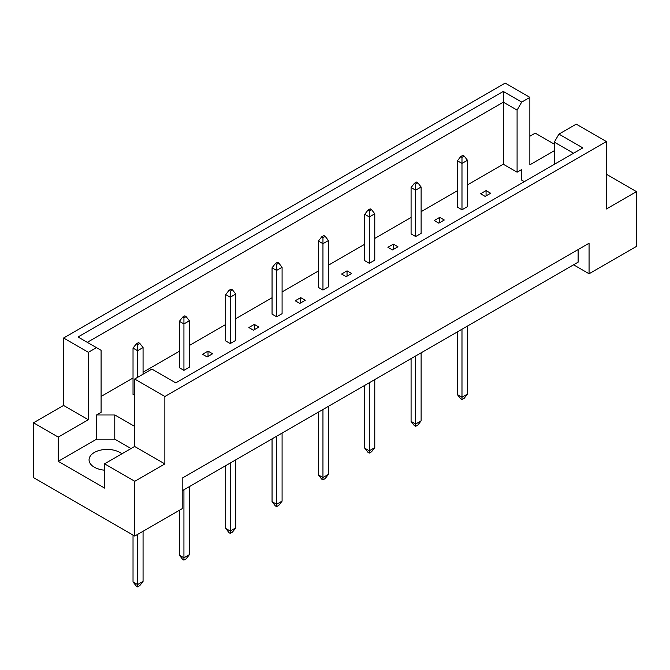 <?xml version="1.0" encoding="UTF-8"?>
<svg xmlns="http://www.w3.org/2000/svg" width="670" height="670" viewBox="0 0 670 670"><rect width="100%" height="100%" fill="white"/><g stroke="black" fill="none" stroke-linecap="round" stroke-linejoin="round"><path stroke-width="1" d="M104.562 470.173A18.065 10.427 180 0 1 94.344 467.225A18.065 10.427 180 0 1 89.06 459.846A18.065 10.427 180 0 1 100.207 450.215A18.065 10.427 180 0 1 119.888 452.476A18.065 10.427 180 0 1 121.89 453.85M554.308 164.359L554.308 142.132L558.939 134.101L576.2 124.143L606.392 141.571L606.392 208.99L636.5 191.612L606.392 174.225M461.982 209.777L467.459 206.62L467.459 160.272L461.982 163.43L461.982 209.777L457.426 207.147L457.426 160.8L460.709 156.587L461.982 157.324L464.176 156.06L462.895 155.323L460.709 156.587M485.155 196.402L490.633 193.245L486.068 190.607L480.599 193.772L485.155 196.402M467.459 184.92L503.312 164.225L517.089 172.173L521.645 169.543L521.645 180.071L524.367 181.645M101.095 396.439L133.029 378.006M143.062 372.21L179.367 351.248M189.401 345.452L225.715 324.489M235.748 318.702L272.053 297.74M282.087 291.944L318.401 270.981M328.434 265.186L364.74 244.223M374.773 238.428L411.078 217.465M421.12 211.678L457.426 190.715M134.67 426.455L114.779 414.973L96.539 414.973L101.095 412.343L101.095 350.276L78.055 336.977L503.312 91.455L521.721 102.083L529.861 97.385L505.138 83.114L63.608 338.023L88.323 352.303L96.463 347.604M434.252 220.522L438.817 223.16L444.285 219.995L439.729 217.365L434.252 220.522M415.643 184.074L417.829 182.81L416.556 182.073L414.37 183.337L415.643 184.074L415.643 190.188L411.078 187.55L411.078 233.905L415.643 236.535L421.12 233.378L421.12 187.022L415.643 190.188L415.643 236.535M387.913 247.28L392.469 249.91L397.947 246.753L393.382 244.123L387.913 247.28M369.304 210.832L371.49 209.568L370.217 208.831L368.023 210.095L369.304 210.832L369.304 216.946L364.74 214.308L364.74 260.655L369.304 263.293L374.773 260.127L374.773 213.78L369.304 216.946L369.304 263.293M341.566 274.038L346.13 276.668L351.599 273.511L347.043 270.873L341.566 274.038M322.957 237.59L325.151 236.326L323.87 235.589L321.684 236.853L322.957 237.59L322.957 243.696L318.401 241.066L318.401 287.413L322.957 290.043L328.434 286.886L328.434 240.538L322.957 243.696L322.957 290.043M295.227 300.788L299.783 303.426L305.26 300.26L300.696 297.631L295.227 300.788M276.618 264.34L278.804 263.076L277.531 262.339L275.337 263.603L276.618 264.34L276.618 270.454L272.053 267.816L272.053 314.171L276.618 316.801L282.087 313.644L282.087 267.297L276.618 270.454L276.618 316.801M248.88 327.546L253.444 330.176L258.922 327.019L254.357 324.389L248.88 327.546M230.271 291.098L232.465 289.834L231.184 289.097L228.998 290.361L230.271 291.098L230.271 297.212L225.715 294.574L225.715 340.921L230.271 343.559L235.748 340.394L235.748 294.046L230.271 297.212L230.271 343.559M202.541 354.304L207.105 356.934L212.574 353.777L208.018 351.139L202.541 354.304M183.932 317.856L186.118 316.592L184.845 315.855L182.65 317.119L183.932 317.856L183.932 323.962L179.367 321.332L179.367 367.679L183.932 370.317L189.401 367.152L189.401 320.804L183.932 323.962L183.932 370.317M143.062 374.212L143.062 347.562L137.584 350.72L133.029 348.09L133.029 394.437L134.67 395.384M33.5 422.82L58.223 437.1L88.323 419.713L63.608 405.442L33.5 422.82L33.5 477.601L134.762 536.059L182.198 508.672L182.198 478.129L589.064 243.227L589.064 273.77L636.5 246.384L636.5 191.612M554.308 150.683L529.861 164.803L529.861 97.385M554.308 144.159L535.238 133.146L529.861 136.253M558.939 134.101L582.825 147.894L175.808 382.88L151.931 369.095L134.67 379.053L164.862 396.489L606.392 141.571M131.018 448.582L114.779 439.202L96.539 439.202L58.223 461.329L104.562 488.078L104.562 463.849L134.762 481.286L164.862 463.908L134.67 446.471L134.67 379.053M164.862 463.908L164.862 396.489M88.323 419.713L88.323 352.303M63.608 405.442L63.608 338.023M58.223 461.329L58.223 437.1M134.762 481.286L134.762 536.059M573.553 264.817L589.064 273.77M104.562 463.849L134.67 446.471M578.118 249.541L578.118 262.188L182.198 490.767M503.312 164.225L503.312 102.158L87.326 342.328M517.089 172.173L517.089 110.106L503.312 102.158L503.312 91.455M521.721 102.083L517.089 110.106M521.645 180.071L521.645 169.543M573.553 153.246L554.308 142.132M96.539 439.202L96.539 414.973M114.779 439.202L114.779 414.973M486.068 190.607L486.068 195.875M439.729 217.365L439.729 222.633M393.382 244.123L393.382 249.382M347.043 270.873L347.043 276.141M300.696 297.631L300.696 302.899M254.357 324.389L254.357 329.657M208.018 351.139L208.018 356.406M457.426 331.868L457.426 394.647L461.982 397.285L467.459 394.119L467.459 326.072M461.982 329.23L461.982 399.596L460.709 398.859L457.426 394.647M461.982 157.324L461.982 163.43L457.426 160.8M467.459 394.119L464.176 398.332L461.982 399.596M464.176 156.06L467.459 160.272M411.078 358.618L411.078 421.405L415.643 424.035L421.12 420.877L421.12 352.83M415.643 355.988L415.643 426.354L414.37 425.618L411.078 421.405M421.12 420.877L417.829 425.09L415.643 426.354M417.829 182.81L421.12 187.022M411.078 187.55L414.37 183.337M364.74 385.376L364.74 448.163L369.304 450.793L374.773 447.635L374.773 379.58M369.304 382.746L369.304 453.113L368.023 452.376L364.74 448.163M374.773 447.635L371.49 451.848L369.304 453.113M371.49 209.568L374.773 213.78M364.74 214.308L368.023 210.095M318.401 412.134L318.401 474.913L322.957 477.551L328.434 474.385L328.434 406.338M322.957 409.496L322.957 479.871L321.684 479.125L318.401 474.913M328.434 474.385L325.151 478.606L322.957 479.871M325.151 236.326L328.434 240.538M318.401 241.066L321.684 236.853M272.053 438.892L272.053 501.671L276.618 504.301L282.087 501.143L282.087 433.096M276.618 436.254L276.618 506.62L275.337 505.883L272.053 501.671M282.087 501.143L278.804 505.356L276.618 506.62M278.804 263.076L282.087 267.297M272.053 267.816L275.337 263.603M225.715 465.642L225.715 528.429L230.271 531.059L235.748 527.901L235.748 459.855M230.271 463.012L230.271 533.379L228.998 532.642L225.715 528.429M235.748 527.901L232.465 532.114L230.271 533.379M232.465 289.834L235.748 294.046M225.715 294.574L228.998 290.361M179.367 510.306L179.367 555.179L183.932 557.817L189.401 554.659L189.401 486.604M183.932 489.77L183.932 560.137L182.65 559.4L179.367 555.179M189.401 554.659L186.118 558.872L183.932 560.137M186.118 316.592L189.401 320.804M179.367 321.332L182.65 317.119M139.779 343.35L138.497 342.613L136.311 343.869L137.584 344.615L139.779 343.35L143.062 347.562M133.029 535.062L133.029 581.937L137.584 584.575L143.062 581.409L143.062 531.268M137.584 344.615L137.584 377.369M137.584 534.426L137.584 586.886L136.311 586.149L133.029 581.937M143.062 581.409L139.779 585.622L137.584 586.886M133.029 348.09L136.311 343.869"/></g></svg>
